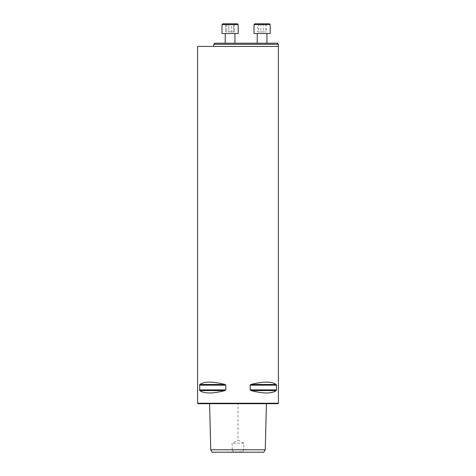 <?xml version="1.0" encoding="UTF-8"?>
<svg xmlns="http://www.w3.org/2000/svg" width="476" height="476" viewBox="0 0 476 476"><rect width="100%" height="100%" fill="white"/><g stroke="black" fill="none" stroke-linecap="round" stroke-linejoin="round"><path stroke-width="0.36" stroke-dasharray="2.38 1.78" d="M234.93 43.197L225.231 43.197L234.93 43.197L225.231 43.197L234.93 43.197L234.93 33.498L225.231 33.498L234.93 33.498M277.324 43.197L214.843 43.197M266.935 43.197L257.236 43.197L266.935 43.197M265.257 449.772L243.76 449.772L242.534 451.795L212.141 452.2M263.859 452.2L242.855 452.2L242.534 451.795M233.145 452.2L242.855 452.2M233.466 451.795L232.24 449.772L210.743 449.772M238 403.702L209.589 403.702L266.411 403.702L238 403.702L238 440.175L243.902 443.227L243.76 449.772M232.24 449.772L232.098 443.227L238 440.175M197.588 403.22L278.412 403.22M278.412 46.434L197.588 46.434M199.462 389.898L199.741 390.6C204.263 393.771 212.677 393.771 224.975 390.6L225.826 389.898L225.826 385.173L224.975 384.471C212.677 381.3 204.263 381.3 199.741 384.471L199.462 389.898L225.826 389.898M250.174 389.898L251.025 390.6C263.323 393.771 271.736 393.771 276.258 390.6L276.258 384.471C271.736 381.3 263.323 381.3 251.025 384.471L250.174 385.173L250.174 389.898L276.538 389.898M198.07 403.702L277.93 403.702M243.902 443.227L232.098 443.227M213.754 44.292L278.412 44.292M266.935 33.498L257.236 33.498L266.935 33.498M254.005 33.498L270.172 33.498M254.005 24.609L270.172 24.609M269.362 23.8L254.815 23.8M257.581 23.8L266.596 23.8L257.581 23.8L257.581 31.88L266.596 31.88L257.581 31.88M258.789 23.8L258.789 31.88M263.293 23.8L263.293 31.88M266.596 23.8L266.596 31.88M265.388 23.8L265.388 31.88M260.878 23.8L260.878 31.88M238.161 24.609L221.995 24.609L238.161 24.609L221.995 24.609L221.995 33.498L238.161 33.498M237.351 23.8L222.804 23.8M231.288 23.8L225.57 23.8L234.585 23.8L231.288 23.8L231.288 31.88L234.585 31.88L225.57 31.88L234.585 31.88L231.288 31.88L231.288 23.8L234.585 23.8L234.585 31.88L234.585 23.8L233.377 23.8L233.377 31.88L233.377 23.8L228.873 23.8L228.873 31.88L228.873 23.8L225.57 23.8L225.57 31.88L225.57 23.8L226.778 23.8L226.778 31.88L226.778 23.8L231.288 23.8M199.741 390.6L224.975 390.6M199.462 385.173L225.826 385.173M199.741 384.471L224.975 384.471M251.025 390.6L276.258 390.6M250.174 385.173L276.538 385.173M251.025 384.471L276.258 384.471M225.231 33.498L225.231 43.197"/><path stroke-width="0.71" d="M213.754 44.292L214.843 43.197L277.324 43.197L278.412 44.292L213.754 44.292L213.754 46.434M212.141 452.2L263.859 452.2L265.257 449.772L210.743 449.772L212.141 452.2M278.412 403.22L197.588 403.22L197.588 46.434L278.412 46.434L278.412 403.22L277.93 403.702L198.07 403.702L197.588 403.22M276.538 389.898L276.258 390.6C271.736 393.771 263.323 393.771 251.025 390.6L250.174 389.898L250.174 385.173L251.025 384.471C263.323 381.3 271.736 381.3 276.258 384.471L276.538 389.898L250.174 389.898M224.975 390.6L224.981 390.6C212.677 393.771 204.263 393.771 199.741 390.6L199.741 384.471C204.263 381.3 212.677 381.3 224.975 384.471L225.826 385.173L225.826 389.898L224.975 390.6L199.741 390.6M276.258 384.471L251.019 384.477M278.412 46.434L278.412 44.292M266.935 33.498L266.935 43.197M270.172 33.498L254.005 33.498L254.005 24.609L270.172 24.609L270.172 33.498M254.005 24.609L254.815 23.8L269.362 23.8L270.172 24.609M234.93 33.498L234.93 43.197M238.161 33.498L221.995 33.498L221.995 24.609L238.161 24.609L238.161 33.498L238.161 24.609L237.351 23.8L238.161 24.609M222.804 23.8L221.995 24.609L222.804 23.8L237.351 23.8M225.826 389.898L199.462 389.898M225.826 385.173L199.462 385.173M224.975 384.471L199.741 384.471M276.258 390.6L251.025 390.6M276.538 385.173L250.174 385.173M209.589 403.702L210.743 449.772M266.411 403.702L265.257 449.772M257.236 33.498L257.236 43.197M225.231 33.498L225.231 43.197"/></g></svg>
